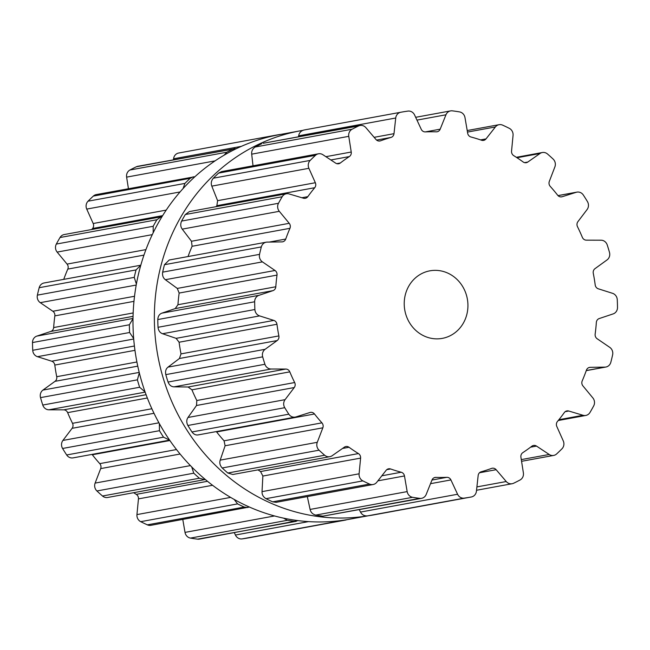 <?xml version="1.0" encoding="UTF-8"?>
<svg xmlns="http://www.w3.org/2000/svg" width="650" height="650" viewBox="0 0 650 650"><rect width="100%" height="100%" fill="white"/><g stroke="black" fill="none" stroke-linecap="round" stroke-linejoin="round"><path stroke-width="0.97" d="M367.477 515.889A195.455 180.838 -100.4 0 1 157.479 353.803A195.455 180.838 -100.4 0 1 300.389 130.796A195.455 180.838 -100.4 0 1 302.754 130.382A195.455 180.838 -100.4 0 0 300.389 130.796L279.029 134.721A195.455 180.838 -100.4 0 0 136.451 359.613A195.455 180.838 -100.4 0 0 349.611 519.204A195.455 180.838 -100.4 0 1 136.451 359.613A195.455 180.838 -100.4 0 1 279.029 134.721L300.389 130.796A195.455 180.838 -100.4 0 0 157.479 353.803A195.455 180.838 -100.4 0 0 367.477 515.889M455.975 111.337A195.569 180.944 -100.4 0 1 459.55 111.906A6.866 6.354 -100.4 0 1 464.986 117.609L467.675 133.258A4.582 4.233 79.6 0 0 470.933 136.979A173.249 160.29 -100.4 0 1 476.263 138.515A173.249 160.29 -100.4 0 1 481.536 140.237A4.582 4.233 79.6 0 0 486.021 138.897L495.389 126.953A6.866 6.354 -100.4 0 1 499.062 124.694A6.866 6.354 -100.4 0 1 502.645 125.149A195.569 180.944 -100.4 0 1 505.976 126.701A195.569 180.944 -100.4 0 1 509.283 128.326A6.866 6.354 -100.4 0 1 513.053 135.403L511.55 151.117A4.582 4.233 79.6 0 0 513.727 155.643A173.249 160.29 -100.4 0 1 518.481 158.714A173.249 160.29 -100.4 0 1 523.128 161.956A4.582 4.233 79.6 0 0 527.816 162.037L540.004 153.506A6.866 6.354 -100.4 0 1 542.344 152.523A6.866 6.354 -100.4 0 1 547.495 153.993A195.569 180.944 -100.4 0 1 550.314 156.479A195.569 180.944 -100.4 0 1 553.093 159.031A6.866 6.354 -100.4 0 1 554.881 166.904L549.315 181.399A4.582 4.233 79.6 0 0 550.233 186.371A173.249 160.29 -100.4 0 1 554.019 190.734A173.249 160.29 -100.4 0 1 557.668 195.227A4.582 4.233 79.6 0 0 562.185 196.722L576.209 192.303A6.866 6.354 -100.4 0 1 576.916 192.124A6.866 6.354 -100.4 0 1 583.326 195.032A195.569 180.944 -100.4 0 1 585.398 198.258A195.569 180.944 -100.4 0 1 587.413 201.524A6.866 6.354 -100.4 0 1 587.08 209.56L577.899 221.674A4.582 4.233 79.6 0 0 577.484 226.679A173.249 160.29 -100.4 0 1 580.003 231.977A173.249 160.29 -100.4 0 1 582.359 237.364A4.582 4.233 79.6 0 0 586.332 240.159L601.055 240.199A6.866 6.354 -100.4 0 1 607.23 244.953A195.569 180.944 -100.4 0 1 608.392 248.649A195.569 180.944 -100.4 0 1 609.481 252.371A6.866 6.354 -100.4 0 1 607.051 259.919L594.994 268.661A4.582 4.233 79.6 0 0 593.279 273.301A173.249 160.29 -100.4 0 1 594.336 279.11A173.249 160.29 -100.4 0 1 595.197 284.944A4.582 4.233 79.6 0 0 598.309 288.803L612.544 293.312A6.866 6.354 -100.4 0 1 617.264 299.707A195.569 180.944 -100.4 0 1 617.419 303.574A195.569 180.944 -100.4 0 1 617.5 307.45A6.866 6.354 -100.4 0 1 613.169 313.893L599.219 318.557A4.582 4.233 79.6 0 0 596.342 322.457A173.249 160.29 -100.4 0 1 595.839 328.299A173.249 160.29 -100.4 0 1 595.148 334.124A4.582 4.233 79.6 0 0 597.139 338.739L609.733 347.336A6.866 6.354 -100.4 0 1 612.617 354.859A195.569 180.944 -100.4 0 1 611.756 358.589A195.569 180.944 -100.4 0 1 610.821 362.294A6.866 6.354 -100.4 0 1 605.922 367.023A6.866 6.354 -100.4 0 1 604.947 367.12L590.224 367.331A4.582 4.233 79.6 0 0 586.422 370.167A173.249 160.29 -100.4 0 1 584.399 375.578A173.249 160.29 -100.4 0 1 582.205 380.908A4.582 4.233 79.6 0 0 582.928 385.905L592.849 397.906A6.866 6.354 -100.4 0 1 593.669 405.933A195.569 180.944 -100.4 0 1 591.858 409.224A195.569 180.944 -100.4 0 1 589.981 412.474A6.866 6.354 -100.4 0 1 585.821 415.439A6.866 6.354 -100.4 0 1 583.034 415.285L568.742 411.019A4.582 4.233 79.6 0 0 564.322 412.563A173.249 160.29 -100.4 0 1 560.95 417.105A173.249 160.29 -100.4 0 1 557.424 421.509A4.582 4.233 79.6 0 0 556.814 426.489L563.266 440.911A6.866 6.354 -100.4 0 1 561.957 448.809A195.569 180.944 -100.4 0 1 559.341 451.384A195.569 180.944 -100.4 0 1 556.676 453.911A6.866 6.354 -100.4 0 1 553.678 455.423A6.866 6.354 -100.4 0 1 549.217 454.48L536.51 446.087A4.582 4.233 79.6 0 0 531.83 446.225A173.249 160.29 -100.4 0 1 527.378 449.516A173.249 160.29 -100.4 0 1 522.819 452.644A4.582 4.233 79.6 0 0 520.918 457.194L523.38 472.875A6.866 6.354 -100.4 0 1 520.049 479.993A195.569 180.944 -100.4 0 1 516.839 481.658A195.569 180.944 -100.4 0 1 513.597 483.251A6.866 6.354 -100.4 0 1 512.119 483.73A6.866 6.354 -100.4 0 1 506.236 481.528L496.145 469.698A4.582 4.233 79.6 0 0 491.587 468.406A173.249 160.29 -100.4 0 1 486.411 470.186A173.249 160.29 -100.4 0 1 481.179 471.786A4.582 4.233 79.6 0 0 478.156 475.54L476.426 491.213A6.866 6.354 -100.4 0 1 471.331 496.974L471.331 496.974A195.569 180.944 -100.4 0 1 467.797 497.583A195.569 180.944 -100.4 0 1 464.246 498.119A6.866 6.354 -100.4 0 1 457.576 494.252L450.913 479.927A4.582 4.233 79.6 0 0 446.834 477.319A173.249 160.29 -100.4 0 1 441.366 477.449A173.249 160.29 -100.4 0 1 435.89 477.376A4.582 4.233 79.6 0 0 431.982 480.033L426.197 494.431A6.866 6.354 -100.4 0 1 421.574 498.323A6.866 6.354 -100.4 0 1 419.762 498.371A195.569 180.944 -100.4 0 1 416.179 497.876A195.569 180.944 -100.4 0 1 412.604 497.307A6.866 6.354 -100.4 0 1 407.168 491.603L404.479 475.954A4.582 4.233 79.6 0 0 401.221 472.241A173.249 160.29 -100.4 0 1 395.891 470.706A173.249 160.29 -100.4 0 1 390.618 468.975A4.582 4.233 79.6 0 0 386.132 470.324L376.773 482.267A6.866 6.354 -100.4 0 1 373.092 484.518A6.866 6.354 -100.4 0 1 369.517 484.071A195.569 180.944 -100.4 0 1 366.178 482.511A195.569 180.944 -100.4 0 1 362.871 480.886A6.866 6.354 -100.4 0 1 359.101 473.809L360.604 458.104A4.582 4.233 79.6 0 0 358.426 453.578A173.249 160.29 -100.4 0 1 353.681 450.507A173.249 160.29 -100.4 0 1 349.026 447.265A4.582 4.233 79.6 0 0 344.338 447.184L332.15 455.715A6.866 6.354 -100.4 0 1 329.81 456.69A6.866 6.354 -100.4 0 1 324.659 455.227A195.569 180.944 -100.4 0 1 321.839 452.741A195.569 180.944 -100.4 0 1 319.061 450.19A6.866 6.354 -100.4 0 1 317.273 442.309L322.839 427.814A4.582 4.233 79.6 0 0 321.929 422.849A173.249 160.29 -100.4 0 1 318.134 418.486A173.249 160.29 -100.4 0 1 314.486 413.985A4.582 4.233 79.6 0 0 309.969 412.49L295.945 416.918A6.866 6.354 -100.4 0 1 295.238 417.089A6.866 6.354 -100.4 0 1 288.827 414.188A195.569 180.944 -100.4 0 1 286.756 410.963A195.569 180.944 -100.4 0 1 284.741 407.696A6.866 6.354 -100.4 0 1 285.074 399.652L294.255 387.546A4.582 4.233 79.6 0 0 294.669 382.541A173.249 160.29 -100.4 0 1 292.151 377.244A173.249 160.29 -100.4 0 1 289.794 371.857A4.582 4.233 79.6 0 0 285.821 369.062L271.099 369.021A6.866 6.354 -100.4 0 1 264.924 364.268A195.569 180.944 -100.4 0 1 263.762 360.571A195.569 180.944 -100.4 0 1 262.673 356.85A6.866 6.354 -100.4 0 1 265.102 349.302L277.16 340.559A4.582 4.233 79.6 0 0 278.874 335.92A173.249 160.29 -100.4 0 1 277.826 330.111A173.249 160.29 -100.4 0 1 276.957 324.269A4.582 4.233 79.6 0 0 273.845 320.409L259.61 315.908A6.866 6.354 -100.4 0 1 254.889 309.514A195.569 180.944 -100.4 0 1 254.735 305.638A195.569 180.944 -100.4 0 1 254.654 301.771A6.866 6.354 -100.4 0 1 258.984 295.319L272.935 290.656A4.582 4.233 79.6 0 0 275.811 286.764A173.249 160.29 -100.4 0 1 276.315 280.914A173.249 160.29 -100.4 0 1 277.014 275.096A4.582 4.233 79.6 0 0 275.015 270.481L262.421 261.877A6.866 6.354 -100.4 0 1 259.537 254.361A195.569 180.944 -100.4 0 1 260.398 250.632A195.569 180.944 -100.4 0 1 261.332 246.919A6.866 6.354 -100.4 0 1 266.232 242.19A6.866 6.354 -100.4 0 1 267.215 242.101L281.929 241.889A4.582 4.233 79.6 0 0 285.732 239.054A173.249 160.29 -100.4 0 1 287.755 233.643A173.249 160.29 -100.4 0 1 289.949 228.312A4.582 4.233 79.6 0 0 289.226 223.316L279.305 211.315A6.866 6.354 -100.4 0 1 278.484 203.279A195.569 180.944 -100.4 0 1 280.296 199.997A195.569 180.944 -100.4 0 1 282.173 196.747A6.866 6.354 -100.4 0 1 286.333 193.781A6.866 6.354 -100.4 0 1 289.12 193.936L303.412 198.201A4.582 4.233 79.6 0 0 307.832 196.649A173.249 160.29 -100.4 0 1 311.204 192.116A173.249 160.29 -100.4 0 1 314.73 187.712A4.582 4.233 79.6 0 0 315.339 182.731L308.888 168.309A6.866 6.354 -100.4 0 1 310.196 160.412A195.569 180.944 -100.4 0 1 312.812 157.836A195.569 180.944 -100.4 0 1 315.477 155.309A6.866 6.354 -100.4 0 1 318.476 153.798A6.866 6.354 -100.4 0 1 322.936 154.741L335.644 163.126A4.582 4.233 79.6 0 0 340.324 162.996A173.249 160.29 -100.4 0 1 344.776 159.705A173.249 160.29 -100.4 0 1 349.334 156.577A4.582 4.233 79.6 0 0 351.236 152.027L348.774 136.338A6.866 6.354 -100.4 0 1 352.105 129.22A195.569 180.944 -100.4 0 1 355.314 127.562A195.569 180.944 -100.4 0 1 358.556 125.97A6.866 6.354 -100.4 0 1 360.035 125.491A6.866 6.354 -100.4 0 1 365.918 127.692L376.009 139.523A4.582 4.233 79.6 0 0 380.567 140.814A173.249 160.29 -100.4 0 1 385.743 139.027A173.249 160.29 -100.4 0 1 390.975 137.434A4.582 4.233 79.6 0 0 393.998 133.681L395.728 118.008A6.866 6.354 -100.4 0 1 400.822 112.247L400.822 112.247A195.569 180.944 -100.4 0 1 404.357 111.638A195.569 180.944 -100.4 0 1 407.908 111.101A6.866 6.354 -100.4 0 1 414.578 114.969L421.241 129.293A4.582 4.233 79.6 0 0 425.319 131.901A173.249 160.29 -100.4 0 1 430.788 131.771A173.249 160.29 -100.4 0 1 436.264 131.836A4.582 4.233 79.6 0 0 440.18 129.179L445.957 114.79A6.866 6.354 -100.4 0 1 450.58 110.898A6.866 6.354 -100.4 0 1 452.392 110.849A195.569 180.944 -100.4 0 1 455.975 111.337M405.226 295.132A34.344 31.769 79.6 0 0 442.276 338.382A34.344 31.769 79.6 0 0 467.326 298.87A34.344 31.769 79.6 0 0 429.878 270.831A34.344 31.769 79.6 0 0 405.226 295.132M395.728 118.008L298.659 135.826C299.187 132.795 300.95 130.861 303.956 130.024L400.822 112.247L303.956 130.024M298.659 135.826L298.512 136.784M358.556 125.97L263.161 143.276L360.035 125.491M261.69 143.756A195.569 180.944 79.6 0 0 258.448 145.34A195.569 180.944 79.6 0 0 255.239 147.006C252.598 148.72 251.42 151.101 251.696 154.164L253.021 165.815M315.477 155.309L218.611 173.095L221.561 171.592L318.476 153.798M218.611 173.095A195.569 180.944 79.6 0 0 215.946 175.614A195.569 180.944 79.6 0 0 213.33 178.197C211.266 180.651 210.754 183.292 211.811 186.127L217.604 200.671L216.864 205.676A173.249 160.29 79.6 0 0 216.036 206.684M282.173 196.747L185.307 214.533L189.377 211.583L286.333 193.781M185.307 214.533A195.569 180.944 79.6 0 0 183.43 217.774A195.569 180.944 79.6 0 0 181.61 221.065C180.294 224.063 180.497 226.752 182.236 229.133L191.49 241.256L192.091 246.277A173.249 160.29 79.6 0 0 189.889 251.607A173.249 160.29 79.6 0 0 188.037 256.547M261.332 246.919L164.466 264.704L169.203 260.008L266.232 242.19M164.466 264.704A195.569 180.944 79.6 0 0 163.532 268.409A195.569 180.944 79.6 0 0 162.671 272.147C162.191 275.438 163.085 277.956 165.352 279.703L177.279 288.421L179.148 293.061A173.249 160.29 79.6 0 0 178.457 298.878A173.249 160.29 79.6 0 0 177.946 304.728L175.199 308.596L161.907 313.146C159.372 314.088 157.991 316.225 157.787 319.556A195.569 180.944 79.6 0 0 157.869 323.424A195.569 180.944 79.6 0 0 158.023 327.291C158.438 330.623 159.941 332.767 162.541 333.726L176.109 338.349L179.091 342.233A173.249 160.29 79.6 0 0 179.961 348.075A173.249 160.29 79.6 0 0 181.009 353.884L179.424 358.499L168.025 367.12C165.872 368.842 165.124 371.345 165.807 374.627A195.569 180.944 79.6 0 0 166.896 378.349A195.569 180.944 79.6 0 0 168.058 382.046C169.325 385.141 171.308 386.734 174.021 386.839L188.086 387.002L191.929 389.821A173.249 160.29 79.6 0 0 194.285 395.208A173.249 160.29 79.6 0 0 196.812 400.506L196.519 405.486L187.996 417.479C186.404 419.835 186.363 422.5 187.874 425.474A195.569 180.944 79.6 0 0 189.889 428.74A195.569 180.944 79.6 0 0 191.961 431.966C193.968 434.574 196.276 435.492 198.868 434.736M314.486 413.985L216.621 431.949L216.296 431.584M216.621 431.949A173.249 160.29 79.6 0 0 220.277 436.451A173.249 160.29 79.6 0 0 224.063 440.814L225.103 445.762L220.204 460.135C219.318 462.93 219.984 465.546 222.194 467.968A195.569 180.944 79.6 0 0 224.973 470.519A195.569 180.944 79.6 0 0 227.793 473.013L232.838 474.492L329.81 456.69M257.961 469.885A173.249 160.29 79.6 0 0 260.569 471.543L262.868 476.044L262.031 491.636C261.934 494.65 263.258 496.99 266.004 498.672A195.569 180.944 79.6 0 0 269.311 500.297A195.569 180.944 79.6 0 0 272.642 501.849L276.177 502.312L373.092 484.518M374.465 514.759L471.331 496.974L374.465 514.759A195.569 180.944 79.6 0 1 370.931 515.369A195.569 180.944 79.6 0 1 367.38 515.897C364.26 516.051 361.969 514.776 360.498 512.07L359.304 509.754M307.32 496.592L310.091 509.429C310.806 512.411 312.691 514.296 315.738 515.092A195.569 180.944 79.6 0 0 319.312 515.661A195.569 180.944 79.6 0 0 322.896 516.149L421.574 498.323M347.246 519.618L249.178 537.753A6.866 6.354 -100.4 0 1 249.178 537.753L249.178 537.753A195.569 180.944 -100.4 0 1 245.643 538.363A195.569 180.944 -100.4 0 1 242.092 538.899A6.866 6.354 -100.4 0 1 235.422 535.031L234.333 532.691M298.196 520.634L199.42 539.102A6.866 6.354 -100.4 0 1 197.608 539.151A195.569 180.944 -100.4 0 1 194.025 538.663A195.569 180.944 -100.4 0 1 190.45 538.094A6.866 6.354 -100.4 0 1 185.014 532.391L182.788 519.456M249.373 507.024L150.938 525.306A6.866 6.354 -100.4 0 1 147.355 524.851A195.569 180.944 -100.4 0 1 144.024 523.299A195.569 180.944 -100.4 0 1 140.717 521.674A6.866 6.354 -100.4 0 1 136.947 514.597L138.45 498.883A4.582 4.233 79.6 0 0 136.273 494.358A173.249 160.29 -100.4 0 1 133.664 492.7M205.327 479.505L107.656 497.477A6.866 6.354 -100.4 0 1 102.505 496.007A195.569 180.944 -100.4 0 1 99.686 493.521A195.569 180.944 -100.4 0 1 96.907 490.969A6.866 6.354 -100.4 0 1 95.119 483.096L100.685 468.601A4.582 4.233 79.6 0 0 99.767 463.629A173.249 160.29 -100.4 0 1 95.981 459.266A173.249 160.29 -100.4 0 1 92.332 454.773A4.582 4.233 79.6 0 0 92.007 454.399M159.347 423.564L159.453 430.69A195.569 180.944 79.6 0 0 161.468 433.956A195.569 180.944 79.6 0 0 163.54 437.182L169.618 440.131L73.084 457.876A6.866 6.354 -100.4 0 1 66.674 454.968A195.569 180.944 -100.4 0 1 64.602 451.742A195.569 180.944 -100.4 0 1 62.587 448.476A6.866 6.354 -100.4 0 1 62.92 440.44L72.101 428.326A4.582 4.233 79.6 0 0 72.516 423.321A173.249 160.29 -100.4 0 1 69.997 418.023A173.249 160.29 -100.4 0 1 67.641 412.636A4.582 4.233 79.6 0 0 63.667 409.841L48.945 409.801A6.866 6.354 -100.4 0 1 42.77 405.048A195.569 180.944 -100.4 0 1 41.608 401.351A195.569 180.944 -100.4 0 1 40.519 397.629A6.866 6.354 -100.4 0 1 42.949 390.081L55.006 381.339A4.582 4.233 79.6 0 0 56.721 376.699A173.249 160.29 -100.4 0 1 55.664 370.89A173.249 160.29 -100.4 0 1 54.803 365.056A4.582 4.233 79.6 0 0 51.691 361.197L37.456 356.688A6.866 6.354 -100.4 0 1 32.736 350.293A195.569 180.944 -100.4 0 1 32.581 346.426A195.569 180.944 -100.4 0 1 32.5 342.55A6.866 6.354 -100.4 0 1 36.831 336.107L50.781 331.443A4.582 4.233 79.6 0 0 53.658 327.543A173.249 160.29 -100.4 0 1 54.161 321.701A173.249 160.29 -100.4 0 1 54.852 315.876A4.582 4.233 79.6 0 0 52.861 311.261L40.267 302.664A6.866 6.354 -100.4 0 1 37.383 295.141A195.569 180.944 -100.4 0 1 38.244 291.411A195.569 180.944 -100.4 0 1 39.179 287.706A6.866 6.354 -100.4 0 1 44.078 282.977L140.798 265.216M63.741 279.362A173.249 160.29 -100.4 0 1 65.601 274.422A173.249 160.29 -100.4 0 1 67.795 269.092A4.582 4.233 79.6 0 0 67.072 264.095L57.151 252.094A6.866 6.354 -100.4 0 1 56.331 244.067A195.569 180.944 -100.4 0 1 58.142 240.776A195.569 180.944 -100.4 0 1 60.019 237.526A6.866 6.354 -100.4 0 1 64.179 234.561L162.004 216.661M91.739 229.499A173.249 160.29 -100.4 0 1 92.576 228.491A4.582 4.233 79.6 0 0 93.186 223.511L86.734 209.089A6.866 6.354 -100.4 0 1 88.043 201.191A195.569 180.944 -100.4 0 1 90.659 198.616A195.569 180.944 -100.4 0 1 93.324 196.089A6.866 6.354 -100.4 0 1 96.322 194.577L194.919 176.711M128.432 188.687L126.62 177.125A6.866 6.354 -100.4 0 1 129.951 170.007A195.569 180.944 -100.4 0 1 133.161 168.342A195.569 180.944 -100.4 0 1 136.403 166.749A6.866 6.354 -100.4 0 1 137.881 166.27L236.779 148.452M173.469 159.737L173.574 158.787A6.866 6.354 -100.4 0 1 178.669 153.026L275.535 135.241L178.669 153.026M281.588 134.249A195.569 180.944 79.6 0 0 279.069 134.631A195.569 180.944 79.6 0 0 275.535 135.241L274.113 135.696M224.104 155.196L226.818 152.222A195.569 180.944 79.6 0 1 230.027 150.564A195.569 180.944 79.6 0 1 233.269 148.972L234.756 148.484M183.064 188.573L184.909 183.414A195.569 180.944 79.6 0 1 187.525 180.83A195.569 180.944 79.6 0 1 190.19 178.311L193.229 176.792M153.189 232.765L153.197 226.281A195.569 180.944 79.6 0 1 155.009 222.991A195.569 180.944 79.6 0 1 156.886 219.749L161.143 216.759M136.386 284.107L134.249 277.363A195.569 180.944 79.6 0 1 135.111 273.634A195.569 180.944 79.6 0 1 136.045 269.921L140.79 265.224M133.673 338.553L129.602 332.507A195.569 180.944 79.6 0 1 129.447 328.64A195.569 180.944 79.6 0 1 129.366 324.773L133.006 318.654M145.08 391.918L139.636 387.262A195.569 180.944 79.6 0 1 138.474 383.565A195.569 180.944 79.6 0 1 137.386 379.844L139.319 372.824M204.628 479.676L199.371 478.229A195.569 180.944 79.6 0 1 196.552 475.735A195.569 180.944 79.6 0 1 193.773 473.192L191.709 466.927M249.178 537.753L346.044 519.976A195.569 180.944 79.6 0 1 342.509 520.585A195.569 180.944 79.6 0 1 338.959 521.113L336.903 521.032M247.853 507.512L244.229 507.065A195.569 180.944 79.6 0 1 240.89 505.513A195.569 180.944 79.6 0 1 237.583 503.888L234.138 499.411M296.303 521.316L197.608 539.151M294.474 521.373A195.569 180.944 79.6 0 1 290.891 520.878A195.569 180.944 79.6 0 1 287.316 520.309L283.627 518.156M445.957 114.79L416.975 120.112M440.18 129.179L425.376 131.901M486.021 138.897L480.553 139.904M495.389 126.953L467.472 132.072M393.998 133.681L374.14 137.329M390.975 137.434L376.577 140.083M380.567 140.814L379.267 141.05M527.816 162.037L524.566 162.63M540.004 153.506L516.994 157.731M352.105 129.22L255.239 147.006M348.774 136.338L251.696 154.164M351.236 152.027L325.869 156.683M349.334 156.577L330.858 159.965M340.324 162.996L336.757 163.654M562.185 196.722L561.226 196.901M576.209 192.303L558.033 195.642M310.196 160.412L213.33 178.197M308.888 168.309L211.811 186.127M315.339 182.731L217.604 200.671M314.73 187.712L216.864 205.676M307.832 196.649L301.884 197.746M278.484 203.279L181.61 221.065M279.305 211.315L182.236 229.133M289.226 223.316L191.49 241.256M289.949 228.312L192.091 246.277M285.732 239.054L269.311 242.068M259.537 254.361L162.671 272.147M262.421 261.877L165.352 279.703M275.015 270.481L177.279 288.421M277.014 275.096L179.148 293.061M275.811 286.764L177.946 304.728M272.935 290.656L175.199 308.596M258.984 295.319L161.907 313.146M254.654 301.771L157.787 319.556M254.889 309.514L158.023 327.291M604.947 367.12L586.292 370.549M259.61 315.908L162.541 333.726M590.224 367.331L588.941 367.567M273.845 320.409L176.109 338.349M276.957 324.269L179.091 342.233M278.874 335.92L181.009 353.884M277.16 340.559L179.424 358.499M265.102 349.302L168.025 367.12M262.673 356.85L165.807 374.627M264.924 364.268L168.058 382.046M583.034 415.285L558.894 419.713M271.099 369.021L174.021 386.839M568.742 411.019L565.191 411.669M285.821 369.062L188.086 387.002M289.794 371.857L191.929 389.821M294.669 382.541L196.812 400.506M294.255 387.546L196.519 405.486M285.074 399.652L187.996 417.479M284.741 407.696L187.874 425.474M288.827 414.188L191.961 431.966M549.217 454.48L521.3 459.599M536.51 446.087L530.571 447.184M321.929 422.849L224.063 440.814M322.839 427.814L225.103 445.762M317.273 442.309L220.204 460.135M319.061 450.19L222.194 467.968M324.659 455.227L227.793 473.013M506.236 481.528L476.897 486.915M496.145 469.698L479.497 472.753M349.026 447.265L342.517 448.459M358.426 453.578L260.569 471.543M360.604 458.104L262.868 476.044M359.101 473.809L262.031 491.636M362.871 480.886L266.004 498.672M464.246 498.119L367.38 515.897M369.517 484.071L272.642 501.849M457.576 494.252L360.498 512.07M450.913 479.927L430.519 483.673M446.834 477.319L431.974 480.041M390.618 468.975L386.75 469.69M435.89 477.376L434.257 477.677M401.221 472.241L381.842 475.792M404.479 475.954L377.886 480.837M407.168 491.603L310.091 509.429M419.762 498.371L322.896 516.149M412.604 497.307L315.738 515.092M241.361 146.347L173.574 158.787M233.269 148.972L136.403 166.749M226.818 152.222L129.951 170.007M215.061 160.883L126.62 177.125M190.19 178.311L93.324 196.089M184.909 183.414L88.043 201.191M180.058 191.953L86.734 209.089M166.205 210.113L93.186 223.511M162.646 215.629L92.576 228.491M156.886 219.749L60.019 237.526M153.197 226.281L56.331 244.067M152.295 234.634L57.151 252.094M145.941 249.616L67.072 264.095M143.967 255.109L67.795 269.092M136.045 269.921L39.179 287.706M134.249 277.363L37.383 295.141M136.216 285.049L40.267 302.664M134.526 296.27L52.861 311.261M133.965 301.356L54.852 315.876M133.169 312.951L53.658 327.543M133.055 316.339L50.781 331.443M133.014 318.443L36.831 336.107M129.366 324.773L32.5 342.55M129.602 332.507L32.736 350.293M133.713 339.024L37.456 356.688M134.412 346.011L51.691 361.197M134.964 350.334L54.803 365.056M136.906 361.985L56.721 376.699M137.759 366.145L55.006 381.339M139.214 372.409L42.949 390.081M137.386 379.844L40.519 397.629M139.636 387.262L42.77 405.048M145.153 392.137L48.945 409.801M146.088 394.713L63.667 409.841M147.339 398.003L67.641 412.636M151.873 408.752L72.516 423.321M154.009 413.294L72.101 428.326M158.933 422.809L62.92 440.44M159.453 430.69L62.587 448.476M163.54 437.182L66.674 454.968M169.894 440.529L92.332 454.773M176.499 449.548L99.767 463.629M180.091 454.025L100.685 468.601M190.418 465.603L95.119 483.096M193.773 473.192L96.907 490.969M199.371 478.229L102.505 496.007M207.488 481.284L136.273 494.358M212.566 485.282L138.45 498.883M230.636 497.396L136.947 514.597M237.583 503.888L140.717 521.674M338.959 521.113L242.092 538.899M244.229 507.065L147.355 524.851M308.531 521.609L235.422 535.031M274.544 515.954L185.014 532.391M287.316 520.309L190.45 538.094M368.412 515.751L349.611 519.204L368.412 515.751M415.667 117.309L450.58 110.898M467.212 130.544L499.062 124.694M516.336 157.3L542.344 152.523M557.992 195.601L576.916 192.124M586.259 370.638L605.922 367.023M558.261 420.501L585.821 415.439M521.568 461.313L553.678 455.423M198.193 434.907L295.238 417.089M476.531 490.262L512.119 483.73"/></g></svg>
